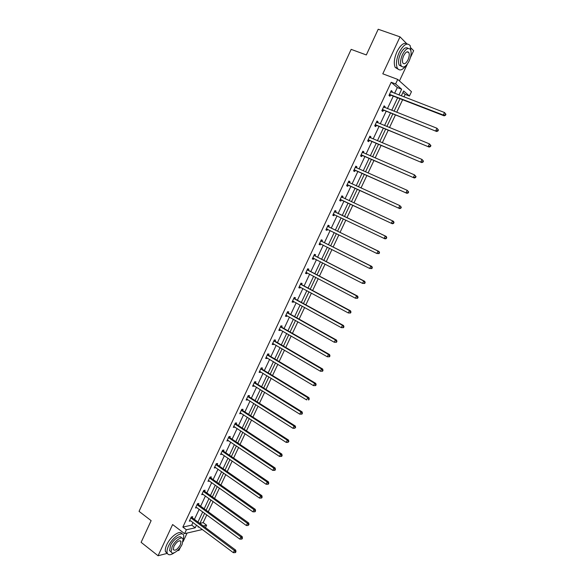 <?xml version="1.0" encoding="UTF-8"?>
<svg xmlns="http://www.w3.org/2000/svg" width="585" height="585" viewBox="0 0 585 585"><rect width="100%" height="100%" fill="white"/><g stroke="black" fill="none" stroke-linecap="round" stroke-linejoin="round"><path stroke-width="0.88" d="M410.443 57.527L413.646 50.705L410.977 47.999M406.487 43.436L400.023 36.862L382.795 73.805L397.727 79.421L411.474 91.677L409.42 96.02L403.635 90.96L401.317 95.882M202.366 529.52L184.582 533.644L172.619 524.548L158.067 555.75L141.117 542.339L151.135 520.657L139.054 511.363L351.161 49.367L366.327 54.946L378.202 29.25L400.023 36.862M158.067 555.75L167.317 553.359L165.504 551.772C164.97 550.083 165.387 547.735 166.754 544.73C170.447 536.386 180.326 529.469 181.942 533.922M177.284 550.778L178.988 550.339L180.502 547.114M399.438 80.949L407.394 64.006M403.957 96.898L405.142 94.382L409.42 96.02M199.924 523.341L203.149 522.632L206.812 514.866M208.267 511.78L213.115 501.506M214.556 498.449L219.448 488.08M220.874 485.06L225.81 474.596M227.221 471.598L232.201 461.038M233.598 458.077L238.629 447.423M240.011 444.49L245.078 433.734M246.453 430.831L251.565 419.979M252.925 417.112L258.087 406.158M259.426 403.321L264.639 392.272M265.963 389.464L271.221 378.312M272.53 375.533L277.838 364.287M279.133 361.545L284.486 350.188M285.765 347.483L291.169 336.024M292.434 333.348L297.882 321.787M299.132 319.139L304.631 307.476M305.86 304.865L311.417 293.1M312.631 290.518L318.233 278.643M319.432 276.105L325.084 264.12M326.262 261.612L331.966 249.517M333.136 247.053L338.89 234.848M340.039 232.413L345.845 220.099M346.978 217.7L352.828 205.291M353.962 202.893L359.833 190.439M360.996 187.982L366.875 175.515M368.06 172.999L373.947 160.517M375.168 157.935L381.062 145.438M382.305 142.791L388.206 130.279M389.486 127.574L395.394 115.048M396.703 112.276L402.619 99.735M203.149 522.632L206.622 525.206L205.481 527.626M183.076 541.644L187.105 533.059M198.417 504.416L198.863 503.466L197.489 503.722L195.492 507.97L196.926 507.597M210.885 477.85L211.339 476.892L209.978 477.082L207.967 481.367L209.423 480.965M223.477 451.02L223.931 450.055L222.6 450.179L220.567 454.508L222.037 454.084M236.186 423.935L236.64 422.962L235.338 423.013L233.291 427.386L234.775 426.94M249.02 396.586L249.481 395.599L248.201 395.592L246.131 400.001L247.418 400.001L247.638 399.526M261.978 368.967L262.446 367.972L261.195 367.892L262.321 369.325L308.887 397.646L307.717 397.639L306.62 399.928L259.572 371.351M260.625 371.848L260.362 372.418L259.104 372.345L261.195 367.892M275.067 341.084L275.535 340.075L274.314 339.922L272.2 344.426L273.429 344.565L273.743 343.892M288.281 312.916L288.756 311.9L287.564 311.673L285.429 316.222L286.628 316.434L286.994 315.666M301.626 284.471L302.109 283.447L300.939 283.147L298.789 287.74L299.959 288.025L300.368 287.155M315.11 255.747L315.593 254.709L314.459 254.336L312.28 258.972L313.428 259.338L313.882 258.358M328.726 226.731L329.216 225.686L328.105 225.232L325.911 229.912L327.022 230.358L327.512 229.313M341.881 195.858L342.971 196.37L341.896 195.836L339.673 200.567L340.762 201.086L341.252 200.026M342.971 196.37L342.481 197.423M355.768 166.264L356.872 166.754L355.819 166.14L353.581 170.915L354.634 171.515L355.132 170.454M356.872 166.754L356.367 167.815L355.505 166.82M369.786 136.363L370.912 136.832L369.895 136.137L367.629 140.97L368.652 141.65L369.157 140.576M370.912 136.832L370.451 137.819M383.957 106.163L385.091 106.609L384.111 105.834L381.822 110.711L382.809 111.472L383.321 110.389M385.091 106.609L384.674 107.501M394.612 93.3L397.303 87.575L391.19 82.273L182.849 527.092L191.726 525.14L192.97 522.493M194.425 519.392L199.192 509.257M200.633 506.186L205.437 495.956M206.863 492.914L211.719 482.596M213.13 479.583L218.022 469.17M219.426 466.186L224.362 455.678M225.751 452.724L230.731 442.114M232.106 439.196L237.137 428.491M238.49 425.602L243.565 414.802M244.91 411.942L250.029 401.047M251.36 398.217L256.522 387.219M257.839 384.425L263.053 373.325M264.347 370.561L269.612 359.365M270.892 356.631L276.2 345.333M277.473 342.635L282.826 331.234M284.076 328.573L289.48 317.063M290.723 314.43L296.171 302.825M297.392 300.229L302.898 288.515M304.105 285.948L309.655 274.131M310.84 271.601L316.448 259.674M317.618 257.181L323.271 245.152M324.426 242.687L330.13 230.548M331.271 228.128L337.026 215.872M338.145 213.488L343.951 201.138M345.07 198.754L350.89 186.366M352.038 183.917L357.866 171.515M359.044 169.006L364.879 156.59M366.086 154.023L371.921 141.585M373.164 138.959L379.007 126.506M380.272 123.815L386.129 111.355M387.424 108.598L393.288 96.123M391.094 90.938L392.242 91.384L391.27 90.565L388.974 95.465L389.946 96.269L390.458 95.179M392.242 91.384L391.84 92.233M376.857 121.3L377.983 121.76L376.981 121.022L374.707 125.877L375.716 126.601L376.221 125.519M377.983 121.76L377.544 122.704M362.758 151.354L363.87 151.829L362.839 151.179L360.587 155.983L361.625 156.619L362.13 155.551M363.87 151.829L363.387 152.86M348.806 181.101L349.903 181.599L348.843 181.021L346.612 185.781L347.68 186.337L348.177 185.277M349.903 181.599L349.406 182.659M335.585 212.114L336.075 211.061L334.986 210.571L332.777 215.28L333.874 215.755L334.364 214.71M321.904 241.276L322.386 240.238L321.267 239.821L319.081 244.479L320.207 244.881L320.69 243.85M308.353 270.146L308.836 269.115L307.681 268.778L305.516 273.392L306.679 273.714L307.11 272.793M294.935 298.73L295.418 297.714L294.233 297.451L292.09 302.014L293.282 302.269L293.663 301.443M281.656 327.037L282.131 326.02L280.917 325.838L278.796 330.357L280.01 330.532L280.354 329.816M268.508 355.058L268.976 354.057L267.74 353.94L265.634 358.422L266.877 358.525L267.169 357.903M255.484 382.809L255.945 381.822L254.68 381.771L252.603 386.21L253.868 386.246L254.117 385.72M242.585 410.297L243.046 409.31L241.759 409.332L239.696 413.727L241.195 413.266M229.817 437.514L230.271 436.542L228.954 436.629L226.914 440.98L228.391 440.542M217.167 464.468L217.62 463.503L216.274 463.664L214.256 467.971L215.711 467.561M204.64 491.166L205.086 490.208L203.719 490.435L201.715 494.698L203.156 494.31M192.231 517.608L192.67 516.665L191.28 516.95L189.299 521.177L190.725 520.811M391.19 82.273L395.599 83.94L397.727 79.421M184.582 533.644L186.396 529.776L195.244 527.78L196.494 525.125M182.849 527.092L186.396 529.776M398.955 94.975L401.654 89.234L395.599 83.94M197.957 522.017L202.732 511.86M204.18 508.789L209.006 498.537M210.439 495.488L215.309 485.148M216.728 482.128L221.642 471.693M223.046 468.702L228.004 458.172M229.4 455.21L234.402 444.585M235.777 441.653L240.83 430.933M242.19 428.03L247.287 417.207M248.632 414.341L253.773 403.423M255.111 400.586L260.296 389.566M261.612 386.765L266.848 375.643M268.149 372.872L273.436 361.654M274.723 358.912L280.054 347.592M281.327 344.887L286.701 333.457M287.959 330.788L293.385 319.256M294.628 316.624L300.105 304.99M301.333 302.386L306.854 290.643M308.068 288.076L313.64 276.23M314.832 273.692L320.463 261.744M321.633 259.243L327.315 247.177M328.47 244.713L334.203 232.545M335.344 230.117L341.121 217.839M342.247 215.448L348.075 203.068M349.201 200.677L355.044 188.26M356.199 185.811L362.049 173.372M363.234 170.864L369.091 158.411M370.305 155.837L376.17 143.376M377.413 140.736L383.285 128.261M384.557 125.563L390.436 113.073M391.738 110.309L397.624 97.805M198.403 526.558L198.139 527.129L198.929 526.946M203.258 525.966L206.622 525.206M399.979 98.719L394.078 111.238M392.776 114.009L386.882 126.514M385.61 129.219L379.723 141.709M378.48 144.349L372.601 156.831M371.387 159.405L365.515 171.873M364.331 174.388L358.466 186.834M357.311 189.291L351.446 201.723M350.32 204.114L344.485 216.508M343.351 218.907L337.56 231.199M336.412 233.634L330.671 245.817M329.509 248.289L323.819 260.362M322.642 262.862L317.004 274.833M315.812 277.37L310.218 289.231M309.012 291.805L303.469 303.556M302.24 306.167L296.756 317.809M295.513 320.456L290.072 331.995M288.814 334.671L283.425 346.108M282.145 348.821L276.807 360.155M275.513 362.897L270.219 374.129M268.91 376.908L263.667 388.038M262.343 390.846L257.151 401.88M255.813 404.718L250.658 415.65M249.305 418.516L244.201 429.353M242.833 432.256L237.781 442.991M236.398 445.924L231.382 456.563M229.985 459.525L225.02 470.069M223.609 473.06L218.688 483.51M217.262 486.53L212.384 496.884M210.951 499.941L206.11 510.2M204.662 513.279L199.873 523.451M405.142 94.382L402.926 92.459M397.303 87.575L401.654 89.234M191.726 525.14L195.244 527.78M332.792 215.236L333.874 215.755M325.947 229.825L327.022 230.358M319.139 244.347L320.207 244.881M312.368 258.789L313.428 259.338M305.626 273.166L306.679 273.714M298.92 287.462L299.959 288.025M292.244 301.699L293.282 302.269M285.597 315.856L286.628 316.434M278.994 329.947L280.01 330.532M272.413 343.973L273.429 344.565M265.868 357.925L266.877 358.525M259.36 371.804L260.362 372.418M252.874 385.625L253.868 386.246M246.424 399.372L247.418 400.001M240.011 413.061L240.991 413.697M233.62 426.677L234.6 427.321M227.265 440.227L228.238 440.878M220.94 453.711L221.905 454.369M214.644 467.137L215.602 467.803M208.377 480.49L209.328 481.17M202.147 493.784L203.09 494.464M197.043 504.672L240.881 536.957L239.835 539.136L196.874 507.707M190.842 517.893L234.38 550.514L233.335 552.679L190.695 520.877M389.998 94.419L390.97 95.223L444.147 115.83L443.291 115.048L389.486 94.368M445.119 114.996L443.291 115.048L444.505 112.525L445.945 114.294L445.609 113.987L445.119 114.996L445.463 115.303L445.945 114.294M390.758 91.662L444.505 112.525L445.609 113.987M390.97 95.223L389.069 95.253M390.824 91.516L391.299 92.02M444.147 115.83L445.463 115.303M411.094 52.014L410.231 45.725C407.211 42.23 403.518 44.497 399.153 52.504C396.337 59.122 395.738 64.35 397.361 68.196C399.482 71.209 402.407 70.31 406.122 65.513M407.314 43.985C404.155 42.025 400.703 44.599 396.966 51.721C394.151 58.325 393.566 63.553 395.197 67.399L398.092 69.191M401.537 66.354L399.189 65.103C398.019 62.324 398.451 58.551 400.484 53.798C403.321 48.467 405.858 46.668 408.111 48.416M409.149 60.994C411.204 56.24 411.635 52.453 410.465 49.63C408.301 47.122 405.646 48.745 402.502 54.522C400.462 59.282 400.03 63.056 401.186 65.834C403.372 68.365 406.027 66.748 409.149 60.994M403.701 55.692C402.385 58.756 402.107 61.191 402.853 62.983C404.264 64.613 405.968 63.575 407.986 59.86C409.31 56.796 409.588 54.361 408.835 52.548C407.438 50.924 405.727 51.97 403.701 55.692M183.193 540.949L183.77 535.502C182.476 530.551 172.275 537.476 168.48 546.068C167.113 549.074 166.688 551.428 167.215 553.117C168.29 555.414 170.681 555.282 174.388 552.701M171.076 551.83L169.57 550.653L170.484 545.578C173.211 539.407 180.553 534.397 181.489 537.973L181.547 538.017M182.147 544.291L183.068 539.18C182.14 535.611 174.798 540.635 172.07 546.807L171.149 551.889C172.129 555.501 179.463 550.368 182.147 544.291M173.884 546.353L173.292 549.629C175.098 551.121 177.46 549.49 180.377 544.73L180.97 541.439C179.185 539.94 176.824 541.578 173.884 546.353M382.839 109.673L436.629 131.493L382.334 109.622M437.58 130.704L435.752 130.755L436.958 128.247L438.414 129.994L438.063 129.702L437.58 130.704L437.931 130.996L438.414 129.994M383.599 106.923L436.958 128.247L438.063 129.702M383.826 110.441L381.947 110.448M383.687 106.733L384.243 107.333M436.629 131.493L437.931 130.996M375.724 124.846L429.149 147.076L375.212 124.795M430.077 146.33L428.257 146.382L429.456 143.888L430.911 145.606L430.56 145.329L430.077 146.33L430.436 146.608L430.911 145.606M376.469 122.111L429.456 143.888L430.56 145.329M376.725 125.57L374.853 125.57M376.586 121.87L377.23 122.572M429.149 147.076L430.436 146.608M368.638 139.947L421.712 162.571L368.133 139.888M422.619 161.877L420.798 161.928L421.99 159.442L423.46 161.138L423.094 160.882L422.619 161.877L422.977 162.133L423.46 161.138M369.384 137.219L421.99 159.442L423.094 160.882M369.661 140.634L367.797 140.612M369.523 136.934L370.246 137.731M421.712 162.571L422.977 162.133M361.589 154.974L414.312 177.994L361.091 154.908M415.196 177.335L413.383 177.387L414.568 174.915L416.037 176.59L415.664 176.348L415.196 177.335L415.562 177.577L416.037 176.59M362.334 152.254L414.568 174.915L415.664 176.348M362.627 155.617L360.777 155.573M362.495 151.917L363.292 152.817M414.312 177.994L415.562 177.577M354.576 169.921L406.955 193.328L354.079 169.847M407.811 192.721L406.005 192.772L407.182 190.308L408.659 191.96L408.279 191.734L407.811 192.721L408.184 192.94L408.659 191.96M355.322 167.208L407.182 190.308L408.279 191.734M355.629 170.52L353.793 170.462M406.955 193.328L408.184 192.94M347.6 184.787L399.628 208.589L347.11 184.714M400.462 208.019L398.663 208.07L399.84 205.62L401.317 207.251L400.937 207.039L400.462 208.019L400.849 208.223L401.317 207.251M348.338 182.089L399.84 205.62L400.937 207.039M348.667 185.35L346.846 185.277M348.543 181.657L349.501 182.769L348.441 182.198M399.628 208.589L400.849 208.223M340.66 199.587L392.345 223.762L340.17 199.507M393.157 223.243L391.365 223.287L392.528 220.852L393.508 221.335L394.012 222.461L393.625 222.263L393.157 223.243L393.551 223.433L394.012 222.461M341.399 196.896L392.528 220.852L393.625 222.263M341.742 200.107L339.929 200.019M341.625 196.414L342.686 197.65M392.345 223.762L393.551 223.433M386.29 238.556L386.751 237.59L386.356 237.415L385.888 238.38L386.29 238.556L385.098 238.863L384.096 238.431L333.267 214.227M385.888 238.38L384.096 238.431L385.259 236.011L386.254 236.45L335.951 212.443L334.737 211.097M334.488 211.624L385.259 236.011L386.356 237.415M334.613 214.717L333.055 214.688M386.751 237.59L386.254 236.45M379.065 253.605L379.526 252.64L379.117 252.479L378.656 253.444L379.065 253.605L376.872 253.495L326.401 228.867M378.656 253.444L376.872 253.495L378.027 251.082L379.043 251.484L329.092 227.06L327.885 225.708M327.615 226.278L378.027 251.082L379.117 252.479M327.615 229.313L326.211 229.276M379.526 252.64L379.043 251.484M371.877 268.573L372.338 267.616L371.921 267.469L371.46 268.427L371.877 268.573L369.683 268.478L319.564 243.44M371.46 268.427L369.683 268.478L370.832 266.08L371.863 266.438L322.262 241.605L321.063 240.245M320.777 240.866L370.832 266.08L371.921 267.469M320.668 243.843L319.395 243.799M372.338 267.616L371.863 266.438M364.726 283.462L365.179 282.511L364.762 282.387L364.309 283.337L364.726 283.462L362.532 283.381L312.77 257.934M364.309 283.337L362.532 283.381L363.673 280.997L364.718 281.319L315.469 256.084L314.277 254.709M313.969 255.374L363.673 280.997L364.762 282.387M313.757 258.292L312.624 258.248M365.179 282.511L364.718 281.319M357.611 298.277L358.064 297.334L357.64 297.224L357.186 298.167L357.611 298.277L355.417 298.218L305.999 272.361M357.186 298.167L355.417 298.218L356.558 295.842L357.618 296.12L308.712 270.482L307.527 269.107M307.198 269.809L356.558 295.842L357.64 297.224M306.884 272.676L305.882 272.625M358.064 297.334L357.618 296.12M350.532 313.019L350.985 312.076L350.554 311.98L350.108 312.924L350.532 313.019L348.338 312.968L299.271 286.716M350.108 312.924L348.338 312.968L349.472 310.613L350.547 310.847L301.984 284.815L300.807 283.425M300.456 284.178L349.472 310.613L350.554 311.98M300.046 286.979L299.169 286.928M350.985 312.076L350.547 310.847M343.497 327.68L343.943 326.744L343.505 326.664L343.059 327.607L343.497 327.68L341.296 327.651L292.573 300.997M343.059 327.607L341.296 327.651L342.422 325.304L343.519 325.501L295.293 299.074L294.123 297.677M293.758 298.467L342.422 325.304L343.505 326.664M293.239 301.209L292.493 301.158M343.943 326.744L343.519 325.501M336.492 342.269L336.938 341.333L336.046 342.21L336.492 342.269L334.291 342.254L285.904 315.205M336.046 342.21L334.291 342.254L335.41 339.914L336.521 340.075L288.632 313.267L287.476 311.856M287.081 312.697L335.41 339.914L336.492 341.274M286.474 315.373L285.853 315.322M336.938 341.333L336.521 340.075M329.523 356.784L329.969 355.855L329.516 355.812L329.07 356.74L329.523 356.784L327.322 356.784L279.272 329.348M329.07 356.74L327.322 356.784L328.434 354.459L329.56 354.576L282.007 327.381L280.858 325.969M280.449 326.847L328.434 354.459L329.516 355.812M279.74 329.457L279.242 329.421M329.969 355.855L329.56 354.576M322.591 371.226L323.03 370.298L322.576 370.268L322.13 371.197L322.591 371.226L320.383 371.234L272.676 343.417M322.13 371.197L320.383 371.234L321.494 368.923L322.635 369.011L275.411 341.435L274.27 340.009M273.839 340.931L321.494 368.923L322.576 370.268M323.03 370.298L322.635 369.011M315.688 385.595L316.134 384.674L315.666 384.659L315.227 385.573L315.688 385.595L313.487 385.617L266.109 357.42M315.227 385.573L313.487 385.617L314.591 383.321L315.746 383.365L268.851 355.417L267.718 353.983M267.265 354.941L314.591 383.321L315.666 384.659M316.134 384.674L315.746 383.365M260.727 368.886L307.717 397.639L308.8 398.97L308.361 399.884L308.829 399.884L309.268 398.97L308.8 398.97M308.829 399.884L308.361 399.884M309.268 398.97L308.887 397.646M254.219 382.766L300.88 411.884L299.791 414.165L253.071 385.215M254.746 381.778L255.82 383.175L302.065 411.855L300.88 411.884L301.962 413.215L301.524 414.122L301.999 414.107L302.43 413.2L301.962 413.215M302.43 413.2L302.065 411.855M299.791 414.165L301.524 414.122M247.74 396.579L294.079 426.063L292.997 428.33L246.599 399.014M248.318 395.592L249.356 396.952L295.279 425.997L294.079 426.063L295.154 427.386L294.723 428.293L295.637 427.357L295.154 427.386M295.637 427.357L295.279 425.997M292.997 428.33L294.723 428.293M241.298 410.319L287.315 440.169L286.233 442.421L240.157 412.747M241.919 409.332L242.921 410.663L288.529 440.066L287.315 440.169L288.39 441.485L287.959 442.384L288.873 441.441L288.39 441.485M288.873 441.441L288.529 440.066M286.233 442.421L287.959 442.384M234.877 423.993L280.581 454.201L279.506 456.446L233.744 426.406M235.543 423.006L236.515 424.3L281.809 454.07L280.581 454.201L281.656 455.51L281.224 456.41L281.714 456.351L282.145 455.452L281.656 455.51M282.145 455.452L281.809 454.07M279.506 456.446L281.224 456.41M228.494 437.602L273.882 468.168L272.807 470.398L227.368 440.008M229.203 436.615L230.146 437.88L275.125 467.993L273.882 468.168L274.957 469.47L274.526 470.362L275.023 470.289L275.447 469.397L274.957 469.47M275.447 469.397L275.125 467.993M272.807 470.398L274.526 470.362M222.146 451.145L267.213 482.062L266.153 484.285L221.02 453.536M222.892 450.15L223.799 451.393L268.471 481.857L267.213 482.062L268.288 483.356L267.857 484.248L268.361 484.161L268.786 483.276L268.288 483.356M268.786 483.276L268.471 481.857M266.153 484.285L267.857 484.248M215.821 464.622L260.581 495.89L259.521 498.098L214.71 467.005M216.604 463.62L217.488 464.841L261.853 495.649L260.581 495.89L261.656 497.177L261.232 498.062L261.736 497.967L262.16 497.082L261.656 497.177M262.16 497.082L261.853 495.649M259.521 498.098L261.232 498.062M209.532 478.04L253.985 509.645L252.925 511.846L208.421 480.409M210.351 477.031L211.207 478.223L255.265 509.367L253.985 509.645L255.053 510.932L254.629 511.809L255.14 511.699L255.565 510.815L255.053 510.932M255.565 510.815L255.265 509.367M252.925 511.846L254.629 511.809M203.273 491.385L247.418 523.334L246.365 525.527L202.161 493.747M204.121 490.369L204.955 491.546L248.713 523.027L247.418 523.334L248.479 524.613L248.062 525.491L248.998 524.489L248.479 524.613M248.998 524.489L248.713 523.027M246.365 525.527L248.062 525.491M197.92 503.641L198.739 504.796L242.19 536.613L240.881 536.957L241.949 538.229L241.525 539.099L242.051 538.96L242.468 538.09L241.949 538.229M242.468 538.09L242.19 536.613M239.835 539.136L241.525 539.099M191.748 516.855L192.545 517.988L235.704 550.134L234.38 550.514L235.441 551.779L235.024 552.642L235.558 552.489L235.974 551.626L235.441 551.779M235.974 551.626L235.704 550.134M233.335 552.679L235.024 552.642M389.639 94.36L390.612 95.172M382.488 109.614L383.475 110.382M375.365 124.788L376.374 125.512M368.287 139.881L369.31 140.568M362.437 152.363L362.861 152.626M361.245 154.908L362.276 155.544M355.417 167.317L356.024 167.676M354.232 169.847L355.285 170.447M347.256 184.714L348.324 185.277M341.494 197.006L342.576 197.533M340.316 199.507L341.406 200.033M334.583 211.741L335.68 212.223M334.861 211.953L335.951 212.443M333.413 214.227L334.51 214.71M327.71 226.395L328.821 226.841M327.98 226.614L329.092 227.06M326.547 228.874L327.446 229.232M320.865 240.976L321.991 241.386M321.143 241.195L322.262 241.605M319.71 243.44L320.287 243.652M314.065 255.491L315.205 255.864M314.335 255.711L315.469 256.084M312.909 257.941L313.341 258.08M307.286 269.926L308.441 270.263M307.556 270.153L308.712 270.482M300.551 284.295L301.721 284.588M300.814 284.522L301.984 284.815M293.845 298.584L295.03 298.847M294.109 298.818L295.293 299.074M287.176 312.814L288.368 313.033M287.432 313.041L288.632 313.267M280.537 326.964L281.743 327.154M280.793 327.198L282.007 327.381M273.926 341.048L275.155 341.201M274.189 341.282L275.411 341.435M267.352 355.066L268.595 355.183M267.608 355.3L268.851 355.417M260.815 369.011L262.065 369.091M261.071 369.245L262.321 369.325M254.307 382.89L255.572 382.934M254.555 383.131L255.82 383.175M247.828 396.696L249.108 396.71M248.077 396.937L249.356 396.952M241.378 410.443L242.673 410.414M241.627 410.685L242.921 410.663M234.965 424.118L236.267 424.059M235.214 424.366L236.515 424.3M228.581 437.726L229.898 437.631M228.83 437.975L230.146 437.88M222.227 451.269L223.558 451.145M222.475 451.518L223.799 451.393M215.909 464.753L217.247 464.592M216.15 465.002L217.488 464.841M209.613 478.164L210.966 477.974M209.854 478.42L211.207 478.223M203.353 491.517L204.721 491.29M203.595 491.766L204.955 491.546M197.123 504.796L198.498 504.541M197.357 505.052L198.739 504.796M190.922 518.025L192.311 517.732M191.156 518.281L192.545 517.988M406.933 51.868L408.835 52.548M399.189 65.103L401.186 65.834M397.361 68.196L395.197 67.399M179.997 540.694L180.97 541.439M169.57 550.653L171.149 551.889M167.215 553.117L165.504 551.772"/></g></svg>
